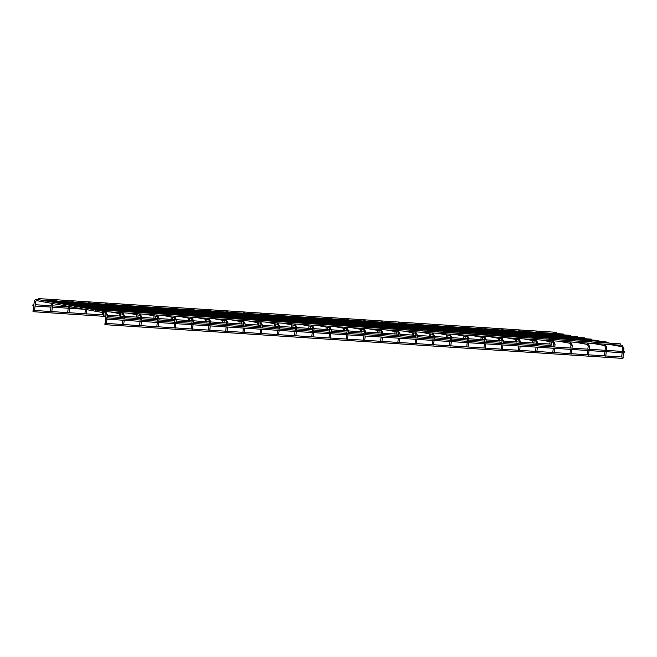 <?xml version="1.0" encoding="UTF-8"?>
<svg xmlns="http://www.w3.org/2000/svg" width="657" height="657" viewBox="0 0 657 657"><rect width="100%" height="100%" fill="white"/><g stroke="black" fill="none" stroke-linecap="round" stroke-linejoin="round"><path stroke-width="0.99" d="M106.968 319.171L106.467 323.671L105.596 323.605M35.388 301.957L36.406 300.602A0.665 0.509 100.2 0 1 36.669 299.305C34.837 299.748 34.024 300.594 34.221 301.85L35.535 301.998L34.566 310.704L33.696 310.646M106.639 317.824L624.15 351.536A0.665 0.427 93.7 0 1 624.068 352.858L106.549 319.146A0.665 0.427 -86.3 0 0 106.639 317.824A0.665 0.427 -86.3 0 0 106.549 319.146M102.722 310.137A0.665 0.427 -86.3 0 0 102.64 311.459A0.665 0.427 -86.3 0 0 102.722 310.137L620.233 343.849A0.665 0.427 93.7 0 1 620.397 345.073M74.257 305.456L74.2 306.334L74.257 305.456L591.768 339.176L591.916 339.94M81.361 306.737L81.304 307.616L81.361 306.737L598.872 340.457L599.02 341.221M88.473 308.018L88.416 308.897L88.473 308.018L605.984 341.739L606.132 342.502M95.577 309.299L95.52 310.178L95.577 309.299L613.342 343.406M622.984 357.145A0.665 0.427 93.7 0 1 622.721 358.394L105.202 324.681A0.665 0.427 -86.3 0 0 105.292 323.359A0.665 0.427 -86.3 0 0 105.202 324.681M38.763 298.607A0.665 0.427 -86.3 0 0 38.681 299.929A0.665 0.427 -86.3 0 0 38.763 298.607L556.274 332.319A0.665 0.427 93.7 0 1 556.438 333.542M32.85 305.185A0.665 0.427 -86.3 0 0 33.696 305.291A0.665 0.427 -86.3 0 0 32.85 305.185M45.834 300.331L45.776 301.21L45.834 300.331L563.345 334.052L563.492 334.815M52.938 301.612L52.88 302.491L52.938 301.612L570.448 335.333L570.596 336.097M60.042 302.893L59.984 303.772L60.042 302.893L577.552 336.614L577.7 337.378M67.154 304.175L67.096 305.053L67.154 304.175L584.664 337.895L584.812 338.659M551.075 344.186A0.665 0.427 93.7 0 1 550.812 345.434L537.681 344.58M32.924 310.975A0.665 0.427 -86.3 0 0 33.77 311.081A0.665 0.427 -86.3 0 0 32.924 310.975M107.288 314.925L106.122 314.818L105.169 323.375M107.116 317.857L107.444 314.966L105.728 311.755A0.665 0.509 100.2 0 0 105.539 313.06M106.122 314.818L105.498 313.052L36.431 300.602A0.665 0.509 100.2 0 0 36.48 300.61M124.51 316.042L123.344 315.935L123.015 318.891M124.337 318.974L124.658 316.083L122.949 312.872A0.665 0.509 100.2 0 0 122.752 314.186M141.723 317.167L140.557 317.06L140.228 320.008M141.551 320.099L141.879 317.208L140.163 313.997A0.665 0.509 100.2 0 0 139.974 315.303M158.945 318.284L157.779 318.177L157.442 321.133M158.772 321.216L159.093 318.325L157.376 315.114A0.665 0.509 100.2 0 0 157.187 316.428M176.158 319.409L174.992 319.302L174.663 322.25M175.986 322.341L176.306 319.45L174.598 316.239A0.665 0.509 100.2 0 0 174.409 317.545M193.372 320.534L192.205 320.427L191.877 323.375M193.199 323.466L193.528 320.575L191.811 317.364A0.665 0.509 100.2 0 0 191.622 318.67M210.593 321.651L209.427 321.544L209.09 324.501M210.421 324.583L210.741 321.692L209.033 318.481A0.665 0.509 100.2 0 0 208.836 319.795M227.807 322.776L226.64 322.669L226.312 325.617M227.634 325.708L227.963 322.817L226.246 319.606A0.665 0.509 100.2 0 0 226.057 320.912M245.028 323.893L243.862 323.786L243.525 326.743M244.847 326.825L245.176 323.934L243.46 320.723A0.665 0.509 100.2 0 0 243.271 322.037M262.242 325.018L261.075 324.911L260.747 327.859M262.069 327.95L262.389 325.059L260.681 321.848A0.665 0.509 100.2 0 0 260.492 323.154M279.455 326.143L278.289 326.028L277.96 328.985M279.282 329.067L279.611 326.176L277.895 322.965A0.665 0.509 100.2 0 0 277.706 324.279M296.677 327.26L295.51 327.153L295.174 330.11M296.504 330.192L296.824 327.301L295.116 324.09A0.665 0.509 100.2 0 0 294.919 325.404M313.89 328.385L312.724 328.278L312.395 331.227M313.718 331.317L314.038 328.426L312.33 325.215A0.665 0.509 100.2 0 0 312.141 326.521M331.103 329.502L329.937 329.395L329.609 332.352M330.931 332.434L331.259 329.543L329.543 326.332A0.665 0.509 100.2 0 0 329.354 327.646M348.325 330.627L347.159 330.52L346.83 333.469M348.153 333.559L348.473 330.668L346.765 327.457A0.665 0.509 100.2 0 0 346.567 328.763M365.538 331.744L364.372 331.637L364.044 334.594M365.366 334.676L365.694 331.785L363.978 328.574A0.665 0.509 100.2 0 0 363.789 329.888M382.76 332.869L381.594 332.762L381.257 335.711M382.588 335.801L382.908 332.91L381.191 329.699A0.665 0.509 100.2 0 0 381.003 331.005M399.973 333.994L398.807 333.887L398.479 336.836M399.801 336.926L400.121 334.035L398.413 330.824A0.665 0.509 100.2 0 0 398.224 332.13M417.187 335.111L416.021 335.004L415.692 337.961M417.014 338.043L417.343 335.152L415.626 331.941A0.665 0.509 100.2 0 0 415.438 333.255M434.408 336.236L433.242 336.129L432.906 339.078M434.236 339.168L434.556 336.277L432.848 333.066A0.665 0.509 100.2 0 0 432.651 334.372M451.622 337.353L450.456 337.246L450.127 340.203M451.449 340.285L451.778 337.394L450.061 334.183A0.665 0.509 100.2 0 0 449.873 335.497M468.843 338.478L467.677 338.371L467.341 341.32M468.663 341.41L468.991 338.519L467.275 335.308A0.665 0.509 100.2 0 0 467.086 336.614M486.057 339.603L484.891 339.497L484.562 342.445M485.884 342.527L486.205 339.644L484.496 336.425A0.665 0.509 100.2 0 0 484.299 337.739M503.27 340.72L502.104 340.613L501.776 343.57M503.098 343.652L503.426 340.761L501.71 337.55A0.665 0.509 100.2 0 0 501.521 338.864M520.492 341.845L519.326 341.739L518.989 344.687M520.319 344.777L520.64 341.886L518.931 338.675A0.665 0.509 100.2 0 0 518.734 339.981M537.705 342.962L536.539 342.855L536.211 345.812M537.533 345.894L537.853 343.003L536.145 339.792A0.665 0.509 100.2 0 0 535.956 341.106M554.919 344.087L553.752 343.981L553.424 346.929M554.746 347.019L555.075 344.128L553.358 340.917A0.665 0.509 100.2 0 0 553.169 342.223M572.14 345.204L570.974 345.097L570.646 348.054M571.968 348.136L572.288 345.245L570.58 342.034A0.665 0.509 100.2 0 0 570.383 343.348M589.354 346.329L588.187 346.223L587.859 349.179M589.181 349.261L589.51 346.37L587.793 343.159A0.665 0.509 100.2 0 0 587.604 344.465M606.575 347.454L605.409 347.348L605.072 350.296M606.403 350.386L606.723 347.496L605.007 344.284A0.665 0.509 100.2 0 0 604.818 345.59M623.789 348.571L622.622 348.465L622.294 351.421M623.616 351.503L623.936 348.612L622.228 345.401A0.665 0.509 100.2 0 0 622.039 346.715M36.669 299.305L38.344 299.6M39.009 299.723L45.53 300.898M46.039 300.988L52.634 302.179M53.143 302.269L59.738 303.46M60.247 303.55L66.85 304.741M67.359 304.832L73.954 306.022M74.463 306.113L81.057 307.304M81.567 307.394L88.169 308.585M88.679 308.675L95.273 309.866M95.782 309.956L102.303 311.131M102.968 311.254L105.728 311.755M33.261 310.416L34.221 301.85M122.867 320.205L122.383 324.468M124.189 320.296L123.68 324.788M123.344 315.935L122.711 314.177L110.45 311.968M53.882 300.421L110.606 310.646M51.78 311.829L52.708 303.542M50.482 311.508L51.402 303.304M140.081 321.33L139.604 325.593M141.403 321.413L140.902 325.913M140.557 317.06L139.925 315.303L127.663 313.085M71.104 301.547L127.828 311.771M68.993 312.946L69.708 306.605M67.696 312.625L68.402 306.367M157.294 322.447L156.818 326.71M158.624 322.538L158.115 327.03M157.779 318.177L157.146 316.419L144.877 314.21M88.317 302.663L145.041 312.888M86.215 314.071L86.708 309.669M84.917 313.75L85.402 309.431M174.516 323.572L174.031 327.835M175.838 323.663L175.329 328.155M174.992 319.302L174.36 317.545L162.098 315.335M105.539 303.789L162.254 314.013M103.428 315.188L103.707 312.732M102.131 314.875L102.393 312.494M191.729 324.698L191.253 328.96M193.051 324.78L192.55 329.272M192.205 320.427L191.581 318.661L179.312 316.452M122.752 304.905L179.476 315.138M120.642 316.313L120.921 313.857M119.344 315.992L119.615 313.619M208.942 325.815L208.466 330.077M210.273 325.905L209.764 330.397M209.427 321.544L208.795 319.787L196.525 317.577M139.966 306.031L196.689 316.255M137.863 317.438L138.134 314.974M136.566 317.117L136.828 314.744M226.164 326.94L225.688 331.202M227.486 327.022L226.985 331.522M226.64 322.669L226.008 320.912L213.747 318.694M157.187 307.156L213.903 317.38M155.077 318.555L155.356 316.099M153.779 318.234L154.05 315.861M243.377 328.057L242.901 332.319M244.7 328.147L244.199 332.639M243.862 323.786L243.23 322.029L230.96 319.819M174.401 308.273L231.124 318.497M172.298 319.68L172.569 317.216M171.001 319.359L171.263 316.986M260.599 329.182L260.115 333.444M261.921 329.264L261.412 333.764M261.075 324.911L260.443 323.154L248.182 320.936M191.622 309.398L248.338 319.622M189.512 320.797L189.791 318.341M188.214 320.476L188.477 318.103M277.812 330.307L277.336 334.561M279.135 330.389L278.634 334.881M278.289 326.028L277.665 324.271L265.395 322.061M208.836 310.515L265.559 320.747M206.725 321.922L207.004 319.466M205.427 321.602L205.698 319.228M295.026 331.424L294.55 335.686M296.356 331.514L295.847 336.006M295.51 327.153L294.878 325.396L282.609 323.187M226.049 311.64L282.773 321.864M223.947 323.047L224.218 320.583M222.649 322.727L222.912 320.353M312.247 332.549L311.771 336.811M313.57 332.631L313.069 337.131M312.724 328.278L312.091 326.513L299.83 324.303M243.271 312.765L299.986 322.989M241.16 324.164L241.439 321.708M239.862 323.844L240.133 321.47M329.461 333.666L328.985 337.928M330.783 333.756L330.282 338.248M329.937 329.395L329.313 327.638L317.044 325.429M260.484 313.882L317.208 324.106M258.382 325.289L258.653 322.825M257.076 324.969L257.347 322.595M346.682 334.791L346.198 339.053M348.005 334.873L347.496 339.373M347.159 330.52L346.526 328.763L334.265 326.545M277.697 315.007L334.421 325.231M275.595 326.406L275.866 323.95M274.298 326.086L274.56 323.712M363.896 335.908L363.42 340.17M365.218 335.998L364.717 340.49M364.372 331.637L363.74 329.88L351.479 327.671M294.919 316.124L351.643 326.357M292.808 327.531L293.088 325.075M291.511 327.211L291.782 324.837M381.109 337.033L380.633 341.295M382.431 337.123L381.931 341.615M381.594 332.762L380.961 331.005L368.692 328.796M312.132 317.249L368.856 327.473M310.03 328.648L310.301 326.192M308.733 328.336L308.995 325.954M398.331 338.158L397.846 342.42M399.653 338.24L399.144 342.732M398.807 333.887L398.175 332.122L385.914 329.913M329.354 318.374L386.07 328.599M327.243 329.773L327.523 327.317M325.946 329.453L326.209 327.079M415.544 339.275L415.068 343.537M416.867 339.365L416.366 343.857M416.021 335.004L415.396 333.247L403.127 331.038M346.567 319.491L403.291 329.715M344.457 330.898L344.736 328.434M343.159 330.578L343.43 328.204M432.758 340.4L432.281 344.662M434.088 340.482L433.579 344.982M433.242 336.129L432.61 334.372L420.34 332.155M363.781 320.616L420.505 330.841M361.678 332.015L361.95 329.559M360.381 331.695L360.644 329.321M449.979 341.517L449.503 345.779M451.302 341.607L450.801 346.099M450.456 337.246L449.823 335.489L437.562 333.28M381.003 321.733L437.718 331.957M378.892 333.14L379.171 330.676M377.594 332.82L377.865 330.446M467.193 342.642L466.716 346.904M468.515 342.724L468.014 347.225M467.677 338.371L467.045 336.614L454.775 334.397M398.216 322.858L454.94 333.083M396.114 334.257L396.385 331.801M394.816 333.937L395.079 331.563M484.414 343.767L483.93 348.021M485.737 343.849L485.227 348.341M484.891 339.497L484.258 337.731L471.997 335.522M415.438 323.975L472.153 334.208M413.327 335.382L413.606 332.927M412.029 335.062L412.292 332.688M501.628 344.884L501.151 349.146M502.95 344.974L502.449 349.467M502.104 340.613L501.48 338.856L489.21 336.647M432.651 325.1L489.375 335.325M430.54 336.507L430.82 334.043M429.243 336.187L429.514 333.813M518.841 346.009L518.365 350.271M520.172 346.091L519.662 350.592M519.326 341.739L518.693 339.973L506.424 337.764M449.864 326.225L506.588 336.45M447.762 337.624L448.033 335.169M446.464 337.304L446.727 334.93M536.063 347.126L535.586 351.388M537.385 347.216L536.884 351.709M536.539 342.855L535.907 341.098L523.645 338.889M467.086 327.342L523.801 337.567M464.975 338.749L465.255 336.285M463.678 338.429L463.949 336.055M553.276 348.251L552.8 352.513M554.598 348.333L554.097 352.834M553.752 343.981L553.128 342.223L540.859 340.006M484.299 328.467L541.023 338.692M482.197 339.866L482.468 337.411M480.891 339.546L481.162 337.172M570.49 349.368L570.013 353.63M571.82 349.458L571.311 353.951M570.974 345.097L570.342 343.34L558.08 341.131M501.513 329.584L558.236 339.817M499.41 340.991L499.681 338.536M498.113 340.671L498.376 338.298M587.711 350.493L587.235 354.755M589.033 350.583L588.532 355.076M588.187 346.223L587.555 344.465L575.294 342.256M518.734 330.709L575.458 340.934M516.624 342.108L516.903 339.653M515.326 341.796L515.597 339.414M604.925 351.618L604.448 355.88M606.247 351.7L605.746 356.193M605.409 347.348L604.777 345.582L592.507 343.373M535.948 331.834L592.671 342.059M533.845 343.233L534.116 340.778M532.548 342.913L532.811 340.54M622.146 352.735L621.662 356.997M623.468 352.825L622.959 357.318M622.622 348.465L621.99 346.707L609.729 344.498M553.169 332.951L609.885 343.176M551.059 344.358L551.338 341.895M549.761 344.038L550.024 341.665M104.931 311.607L620.151 345.171M76.499 306.482L81.222 306.786M83.603 307.763L88.325 308.067M90.707 309.045L95.429 309.348M97.819 310.326L102.278 310.613M106.491 323.433L622.803 357.071M40.972 300.077L45.686 300.38M33.228 305.924L33.762 305.957M35.084 306.047L50.975 307.082M52.305 307.172L68.197 308.207M69.519 308.289L84.457 309.266M33.31 304.602L33.909 304.643M35.232 304.725L51.123 305.76M52.453 305.85L68.344 306.885M69.667 306.975L72.927 307.18M84.622 307.944L85.558 308.01M86.88 308.092L88.235 308.182M48.068 301.358L52.79 301.662M55.18 302.639L59.902 302.943M62.284 303.92L67.006 304.224M69.387 305.201L74.11 305.505M33.302 311.714L105.941 316.452M107.263 316.534L123.163 317.569M124.485 317.66L140.376 318.694M141.698 318.776L157.59 319.811M158.92 319.902L174.811 320.936M176.133 321.018L192.025 322.053M193.347 322.144L209.238 323.178M210.569 323.269L226.46 324.303M227.782 324.386L243.673 325.42M244.995 325.511L260.895 326.545M262.217 326.628L278.108 327.662M279.43 327.753L295.322 328.787M296.652 328.87L312.543 329.913M313.865 329.995L329.757 331.029M331.079 331.12L346.978 332.155M348.3 332.237L364.192 333.271M365.514 333.362L381.405 334.397M382.735 334.479L398.627 335.513M399.949 335.604L415.84 336.639M417.162 336.729L433.053 337.764M434.384 337.846L450.275 338.881M451.597 338.971L467.488 340.006M468.811 340.088L484.71 341.123M486.032 341.213L501.923 342.248M503.246 342.33L519.137 343.373M520.467 343.455L536.358 344.49M34.591 310.474L106.089 315.13M107.411 315.212L123.311 316.255M124.633 316.337L140.524 317.372M141.846 317.462L157.737 318.497M159.068 318.579L174.959 319.614M176.281 319.704L192.173 320.739M193.495 320.821L209.386 321.856M210.716 321.946L226.608 322.981M227.93 323.072L243.821 324.106M245.143 324.188L261.043 325.223M262.365 325.314L278.256 326.348M279.578 326.43L295.469 327.465M296.8 327.556L312.691 328.59M314.013 328.672L329.904 329.715M331.227 329.798L347.126 330.832M348.448 330.923L364.339 331.957M365.662 332.04L381.553 333.074M382.883 333.165L398.774 334.199M400.097 334.282L415.988 335.316M417.31 335.407L433.201 336.441M434.532 336.532L450.423 337.567M451.745 337.649L467.636 338.683M468.958 338.774L484.858 339.809M486.18 339.891L502.071 340.926M503.393 341.016L519.285 342.051M520.615 342.141L536.506 343.176M537.828 343.258L550.903 344.112"/></g></svg>
